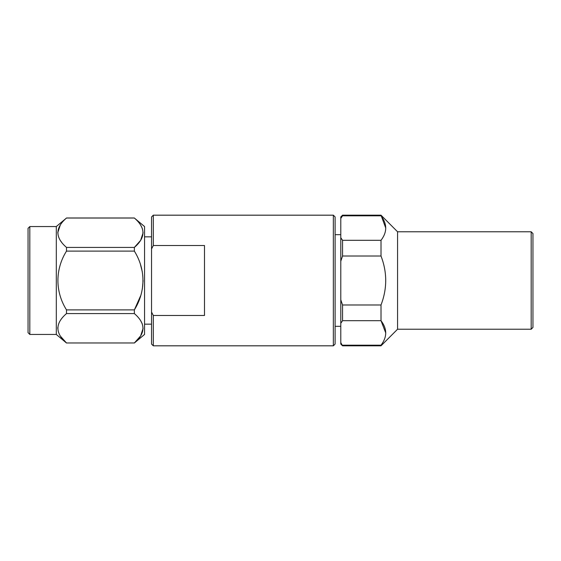 <?xml version="1.0" encoding="UTF-8"?>
<svg xmlns="http://www.w3.org/2000/svg" width="561" height="561" viewBox="0 0 561 561"><rect width="100%" height="100%" fill="white"/><g stroke="black" fill="none" stroke-linecap="round" stroke-linejoin="round"><path stroke-width="0.84" d="M29.817 226.553L28.05 228.32L28.05 332.68L29.817 334.447L29.817 226.553L56.296 226.553L66.5 218.026C55.062 227.794 55.062 237.598 66.5 247.422L66.5 251.104C55.097 269.238 55.027 291.643 66.5 309.896L66.5 313.578C55.062 323.346 55.062 333.143 66.5 342.974L134.359 342.974C145.811 333.206 145.811 323.409 134.359 313.578L66.5 313.578M29.817 334.447L56.296 334.447L56.296 226.553M60.336 224.912L57.748 232.71M60.132 240.22L61.864 242.633M57.762 327.708L57.748 328.248M60.336 336.088L66.5 342.974L134.359 342.974L140.643 335.913L143.111 328.276M140.636 320.64L142.319 323.985M140.636 295.78L134.359 309.896C145.776 291.573 145.853 269.546 134.359 251.104L134.507 251.37M140.636 265.22L142.319 271.91M143.111 280.5L142.319 289.083M143.111 232.724L140.643 240.353L134.359 247.422C145.811 237.654 145.811 227.857 134.359 218.026L66.5 218.026M140.636 225.087L142.319 228.425M66.5 247.422L134.359 247.422L134.359 251.104L66.5 251.104M66.5 309.896L134.359 309.896L134.359 313.578M134.359 343.009L144.563 334.447L144.563 226.553L134.359 218.026M340.786 323.29L340.786 216.946L342.554 215.179L342.554 215.81L381.01 215.81C387.272 223.986 387.272 232.149 381.01 240.304L381.01 256.005C387.272 272.344 387.272 288.677 381.01 304.995L381.01 320.696C387.272 328.865 387.272 337.028 381.01 345.19L381.01 345.821L342.554 345.821L340.786 342.589L340.786 323.29L342.554 320.696L381.01 320.696L385.765 332.982M342.554 345.821L340.786 344.054L340.793 342.61M381.01 304.995L342.554 304.995L342.554 320.696M381.01 240.304L342.554 240.304L342.554 256.005L381.01 256.005M381.01 345.19L342.554 345.19M342.554 215.179L381.01 215.179L385.765 228.103M381.01 215.179L397.567 231.777L397.567 329.223L381.01 345.821M342.554 304.995L340.786 299.798M340.786 261.202L342.554 256.005M342.554 240.304L340.786 237.71M340.899 218.229L342.42 215.992M153.307 345.821L151.54 344.054L151.54 216.946L153.307 215.179L153.307 245.529L204.499 245.529L204.499 315.471L153.307 315.471L153.307 345.821L333.346 345.821L333.346 215.179L153.307 215.179M153.307 315.471L151.54 312.049M151.54 248.951L153.307 245.529M333.346 215.179L335.113 216.946L335.113 344.054L333.346 345.821M397.567 329.223L531.183 329.223L531.183 231.777L397.567 231.777M531.183 231.777L532.95 233.537L532.95 327.463L531.183 329.223M56.296 334.447L66.5 343.009M66.5 217.991L134.359 217.991M144.563 324.16L151.54 324.16M144.563 236.84L151.54 236.84M335.113 326.32L340.786 326.32M335.113 234.68L340.786 234.68"/></g></svg>
